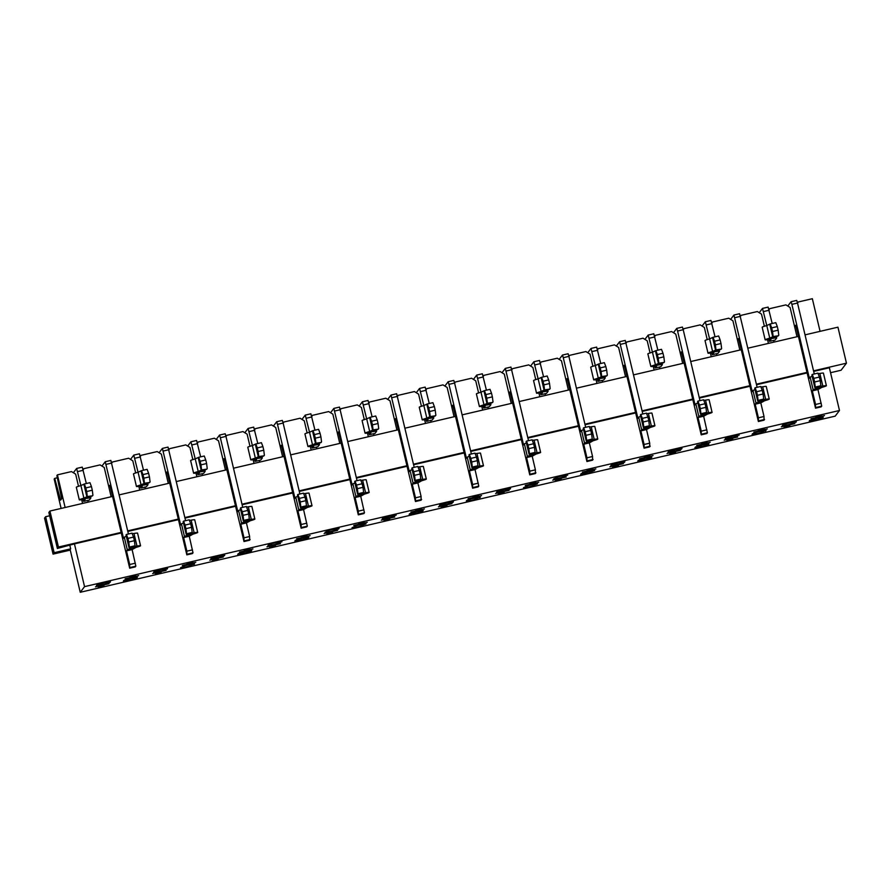 <?xml version="1.0" encoding="UTF-8"?>
<svg xmlns="http://www.w3.org/2000/svg" width="891" height="891" viewBox="0 0 891 891"><rect width="100%" height="100%" fill="white"/><g stroke="black" fill="none" stroke-linecap="round" stroke-linejoin="round"><path stroke-width="1.34" d="M49.929 511.044L48.86 512.459L57.369 548.455L58.438 547.041L49.929 511.044L112.556 496.432M830.546 372.705L841.071 370.244L846.45 363.183L837.941 327.175L805.03 334.86M798.403 336.408L747.883 348.192M741.245 349.74L690.725 361.534M684.099 363.071L633.568 374.866M626.941 376.414L576.41 388.198M569.783 389.746L519.264 401.54M512.637 403.088L462.106 414.872M455.479 416.42L404.948 428.203M398.322 429.752L347.802 441.546M341.175 443.094L290.644 454.878M284.017 456.426L233.487 468.209M226.86 469.757L176.34 481.552M169.702 483.1L119.182 494.884M49.64 515.766L45.63 516.702L44.55 518.116L53.059 554.113L70.266 550.103M104.013 585.988L98.222 587.514L103.991 585.587M105.428 583.973L105.762 582.391M100.237 584.14L99.837 585.398L105.461 584.084M132.391 579.428L132.726 577.836M127.201 579.596L126.8 580.854L132.425 579.54M111.665 463.086L112.433 462.017L128.638 458.23L132.804 460.825L135.677 472.954M83.086 469.757L83.854 468.677L100.059 464.902L104.225 467.485L111.152 496.755L108.747 486.609L109.749 485.294L110.551 487.945L129.685 568.202L129.696 564.504L126.489 550.894L132.113 549.58L135.855 566.175L129.696 568.202L135.309 566.888M112.433 462.017L111.698 463.209M138.851 486.375L139.731 490.095L138.851 486.375M83.854 468.677L83.119 469.88M88.198 502.112L87.797 500.419L88.198 502.112M57.336 477.776L54.73 478.389L60.577 500.174L61.657 498.76L56.879 475.56L57.414 474.847L71.48 471.573L75.657 474.157L78.519 486.297M81.694 499.717L82.573 503.426L81.694 499.717M57.414 474.847L65.132 507.502M161.16 572.657L155.368 574.183L161.148 572.256M162.585 570.641L162.919 569.048M157.395 570.808L156.983 572.067L162.608 570.752M189.549 566.097L189.883 564.504M184.359 566.253L183.947 567.511L189.571 566.208M168.822 449.755L169.591 448.674L185.785 444.899L189.961 447.482L192.835 459.622M140.243 456.426L141.012 455.346L157.206 451.57L161.382 454.154L168.299 483.423L165.904 473.277L166.907 471.963L167.697 474.602L186.843 554.87L186.854 551.161L183.635 537.551L189.26 536.237L193.013 552.843L186.843 554.859L192.467 553.556M169.591 448.674L168.844 449.877M195.998 473.043L196.878 476.752L195.998 473.043M141.012 455.346L140.266 456.548M145.356 488.78L144.955 487.087L145.356 488.78M218.317 559.325L212.526 560.851L218.306 558.924M219.743 557.309L220.066 555.717M214.553 557.465L214.141 558.724L219.765 557.41M246.707 552.754L247.03 551.173M241.517 552.921L241.105 554.18L246.729 552.865M216.257 439.397L219.554 435.064L225.178 433.761L225.969 436.401L226.737 435.343L242.942 431.567L247.119 434.151L249.981 446.291M197.39 443.094L198.17 442.014L214.363 438.227L218.54 440.822L225.456 470.092L223.062 459.945L224.064 458.631L224.855 461.271L244 541.528L244.011 537.83L240.793 524.22L246.417 522.906L249.636 536.516L249.614 540.213M226.737 435.343L226.002 436.534M253.155 459.711L254.035 463.42L253.155 459.711M198.17 442.014L197.423 443.206M202.502 475.449L202.101 473.745L202.502 475.449M275.475 545.983L269.683 547.508L275.453 545.582M276.901 543.967L277.224 542.374M271.699 544.134L271.298 545.392L276.923 544.078M303.853 539.423L304.187 537.83M298.663 539.59L298.262 540.848L303.887 539.534M273.403 426.065L276.7 421.733L282.336 420.418L283.126 423.058L283.895 422.011L300.1 418.224L304.265 420.819L307.139 432.948M254.548 429.752L255.316 428.671L271.521 424.896L275.698 427.48L282.614 456.749L280.208 446.603L281.211 445.288L282.013 447.928L301.147 528.196L301.169 524.498L297.95 510.877L303.575 509.574L307.317 526.169L301.158 528.196L306.771 526.882M283.895 422.011L283.16 423.203M310.313 446.369L311.193 450.089L310.313 446.369M255.316 428.671L254.581 429.874M259.66 462.106L259.259 460.413L259.66 462.106M332.621 532.651L326.841 534.177L332.61 532.25M334.047 530.635L334.381 529.042M328.857 530.802L328.445 532.061L334.08 530.746M361.011 526.091L361.345 524.498M355.821 526.247L355.409 527.505L361.033 526.191M340.284 409.749L341.053 408.668L357.246 404.893L361.423 407.477L364.296 419.616M311.705 416.42L312.474 415.34L328.679 411.564L332.844 414.148L339.772 443.417L337.366 433.271L338.368 431.957L339.159 434.596L358.305 514.864L358.316 511.156L355.097 497.546L360.721 496.231L364.475 512.837L358.316 514.853M341.053 408.668L340.306 409.871M367.471 433.037L368.339 436.746L367.471 433.037M312.474 415.34L311.727 416.531M316.817 448.774L316.416 447.082L316.817 448.774M389.779 519.308L383.988 520.845L389.768 518.907M391.205 517.292L391.539 515.711M386.015 517.459L385.603 518.718L391.227 517.404M418.169 512.748L418.492 511.167M412.978 512.915L412.566 514.174L418.191 512.86M397.431 396.417L398.199 395.337L414.404 391.55L418.581 394.145L421.443 406.285M368.863 403.088L369.631 402.008L385.825 398.221L390.002 400.805L396.918 430.086L394.524 419.939L395.526 418.625L396.317 421.265L415.462 501.522L415.473 497.824L412.255 484.214L417.879 482.9L421.098 496.51L421.075 500.207M398.199 395.337L397.464 396.528M424.617 419.706L425.497 423.414L424.617 419.706M369.631 402.008L368.885 403.2M373.964 435.432L373.563 433.739L373.964 435.432M446.937 505.977L441.145 507.502L446.926 505.576M448.362 503.961L448.685 502.368M443.161 504.128L442.76 505.386L448.385 504.072M475.326 499.417L475.649 497.824M470.125 499.584L469.724 500.842L475.349 499.528M444.865 386.059L448.162 381.727L453.797 380.412L454.588 383.052L455.357 382.005L471.562 378.218L475.727 380.802L478.601 392.942M426.009 389.746L426.778 388.665L442.983 384.89L447.159 387.474L454.076 416.743L451.681 406.597L452.684 405.282L453.474 407.922L472.609 488.19L472.631 484.492L469.412 470.871L475.037 469.568L478.779 486.163L472.62 488.179M455.357 382.005L454.622 383.197M481.775 406.363L482.655 410.083L481.775 406.363M426.778 388.665L426.043 389.868M431.121 422.1L430.721 420.407L431.121 422.1M504.083 492.645L498.303 494.171L504.072 492.244M505.509 490.629L505.843 489.036M500.319 490.785L499.918 492.044L505.542 490.741M532.473 486.074L532.807 484.492M527.283 486.241L526.871 487.5L532.506 486.185M511.746 369.743L512.514 368.662L528.708 364.887L532.885 367.471L535.758 379.611M483.167 376.414L483.936 375.334L500.141 371.547L504.306 374.142L511.234 403.411L508.828 393.265L509.83 391.951L510.621 394.59L529.766 474.858L529.777 471.15L526.559 457.54L532.194 456.225L535.402 469.835L535.391 473.544L529.766 474.858L535.402 473.533M512.514 368.662L511.768 369.854M538.932 393.031L539.801 396.74L538.932 393.031M483.936 375.334L483.189 376.525M488.279 408.769L487.878 407.076L488.279 408.769M561.241 479.302L555.449 480.839L561.23 478.901M562.667 477.286L563.001 475.705M557.476 477.453L557.064 478.712L562.689 477.398M589.63 472.742L589.965 471.15M584.44 472.909L584.028 474.168L589.653 472.854M559.18 359.385L562.477 355.052L568.102 353.738L568.892 356.378L569.672 355.331L585.866 351.544L590.042 354.139L592.905 366.268M540.325 363.082L541.093 361.991L557.287 358.215L561.464 360.799L568.38 390.08L565.985 379.922L566.988 378.619L567.779 381.259L586.924 461.516L586.935 457.818L583.716 444.208L589.341 442.894L592.56 456.504L592.537 460.202M569.672 355.331L568.926 356.523M596.079 379.689L596.959 383.408L596.079 379.689M541.093 361.991L540.347 363.194M545.437 395.426L545.036 393.733L545.437 395.426M618.399 465.971L612.607 467.497L618.387 465.57M619.824 463.955L620.147 462.362M614.634 464.122L614.222 465.38L619.846 464.066M646.788 459.411L647.111 457.818M641.587 459.578L641.186 460.825L646.81 459.522M626.05 343.068L626.818 341.988L643.024 338.212L647.2 340.796L650.062 352.936M597.471 349.74L598.24 348.659L614.445 344.884L618.621 347.468L625.538 376.737L623.143 366.591L624.145 365.277L624.936 367.916L644.07 448.184L644.093 444.475L640.874 430.865L646.498 429.551L649.717 443.172L649.695 446.87L644.07 448.184L649.706 446.859M626.818 341.988L626.083 343.191M653.237 366.357L654.117 370.066L653.237 366.357M598.24 348.659L597.505 349.862M602.583 382.094L602.182 380.401L602.583 382.094M675.556 452.639L669.765 454.165L675.534 452.238M676.971 450.623L677.305 449.031M671.781 450.779L671.38 452.038L677.004 450.723M703.935 446.068L704.269 444.486M698.744 446.235L698.344 447.494L703.968 446.179M673.485 332.711L676.781 328.378L682.406 327.075L683.208 329.715L683.976 328.656L700.181 324.881L704.347 327.465L707.22 339.605M654.629 336.408L655.397 335.328L671.602 331.541L675.768 334.136L682.695 363.405L680.29 353.259L681.292 351.945L682.083 354.585L701.228 434.841L701.239 431.144L698.032 417.534L703.656 416.22L707.398 432.826L701.239 434.841L706.853 433.538M683.976 328.656L683.23 329.848M710.394 353.025L711.274 356.734L710.394 353.025M655.397 335.328L654.662 336.52M659.741 368.763L659.34 367.07L659.741 368.763M732.703 439.296L726.911 440.822L732.692 438.895M734.128 437.281L734.462 435.699M728.938 437.448L728.526 438.706L734.151 437.392M761.092 432.736L761.426 431.144M755.902 432.903L755.49 434.162L761.114 432.848M740.365 316.394L741.134 315.325L757.328 311.538L761.504 314.133L764.378 326.262M711.786 323.065L712.555 321.985L728.749 318.21L732.925 320.793L739.842 350.063L737.447 339.916L738.45 338.602L739.24 341.253L758.386 421.51L758.397 417.812L755.178 404.202L760.803 402.888L764.021 416.498L763.999 420.196M741.134 315.325L740.388 316.517M767.541 339.683L768.421 343.403L767.541 339.683M712.555 321.985L711.809 323.188M716.899 355.42L716.498 353.727L716.899 355.42M61.123 508.438L54.184 479.091L54.73 478.389M53.059 554.113L54.139 552.698L70.679 548.845L69.888 545.537M70.679 548.845L70.133 549.547L80.246 592.292L835.179 416.153L839.478 410.495L829.376 367.749L813.672 371.402M839.478 410.495L84.545 586.634L80.246 592.292M84.545 586.634L74.443 543.889L57.369 548.455M789.86 425.965L784.069 427.491L789.849 425.564M791.286 423.949L791.609 422.356M786.096 424.116L785.684 425.375L791.308 424.06M818.25 419.405L818.573 417.812M813.06 419.561L812.648 420.819L818.272 419.516M787.789 306.047L791.085 301.715L796.721 300.401L797.512 303.04L798.28 301.982L812.347 298.708L820.065 331.352M798.28 301.982L797.545 303.185M768.933 309.734L769.701 308.654L785.907 304.878L790.083 307.462L797 336.731L794.605 326.585L795.607 325.271L796.398 327.91L815.532 408.178L815.555 404.469L812.336 390.859L817.96 389.545L821.714 406.151L815.543 408.167L821.168 406.864M769.701 308.654L768.966 309.845M774.045 342.088L773.644 340.395L774.045 342.088M807.046 372.95L756.515 384.745M749.888 386.293L699.368 398.077M692.73 399.625L642.211 411.419M635.584 412.956L585.053 424.751M578.426 426.299L527.906 438.082M521.268 439.631L470.749 451.425M464.122 452.973L413.591 464.757M406.964 466.305L356.433 478.088M349.807 479.636L299.287 491.431M292.66 492.979L242.129 504.763M235.502 506.311L184.972 518.105M178.345 519.642L127.825 531.437M121.198 532.985L74.443 543.889M846.45 363.183L813.539 370.856M806.912 372.405L756.392 384.188M749.754 385.736L699.235 397.531M692.608 399.079L642.077 410.862M635.45 412.41L584.93 424.194M578.292 425.742L527.773 437.537M521.146 439.085L470.615 450.868M463.988 452.416L413.457 464.211M406.831 465.748L356.311 477.543M349.684 479.091L299.153 490.874M292.526 492.422L241.996 504.217M235.369 505.765L184.849 517.548M178.222 519.097L127.691 530.88M121.065 532.428L58.438 547.041M54.139 552.698L45.63 516.702M95.493 586.846L108.992 583.694L95.493 586.846M125.141 578.76L138.651 575.619L125.141 578.76M135.488 575.508L129.863 576.822M105.996 583.382L109.938 582.458L110.473 581.756L106.53 582.669L107.076 581.968L96.974 584.908L96.428 585.61L100.371 584.696M132.959 578.827L136.902 577.914L137.437 577.201L133.494 578.125L134.04 577.413L123.938 580.353L123.392 581.066L127.335 580.141M152.651 573.514L166.149 570.363L152.651 573.514M182.299 565.429L195.797 562.277L182.299 565.429M192.645 562.176L187.01 563.491M163.153 570.04L167.631 568.413L163.688 569.338L164.222 568.625L154.121 571.565L153.586 572.278L157.529 571.354M190.117 565.495L194.594 563.869L185.562 565.395L180.55 567.723L184.493 566.81M209.797 560.172L223.296 557.031L209.797 560.172M239.456 552.097L252.955 548.945L239.456 552.097M249.781 548.845L244.156 550.159M220.3 556.708L224.242 555.784L224.777 555.082L220.845 555.995L221.38 555.293L211.278 558.234L210.744 558.935L214.675 558.022M247.264 552.164L251.206 551.239L251.741 550.538L247.809 551.451L248.344 550.749L238.242 553.69L237.708 554.391L241.639 553.478M266.955 546.84L280.453 543.688L266.955 546.84M296.603 538.754L310.113 535.614L296.603 538.754M306.95 535.502L301.325 536.816M277.457 543.376L281.935 541.75L272.913 543.265L268.436 544.891L267.901 545.604L271.833 544.679M304.421 538.821L308.364 537.908L308.899 537.195L304.956 538.119L305.502 537.407L295.4 540.347L294.854 541.06L298.797 540.135M324.112 533.509L337.611 530.357L324.112 533.509M353.76 525.423L367.259 522.271L353.76 525.423M364.107 522.171L358.483 523.485M334.615 530.034L339.092 528.408L330.06 529.933L325.048 532.272L328.991 531.348M361.579 525.49L366.056 523.863L357.024 525.389L352.012 527.717L355.955 526.804M381.259 520.166L394.769 517.014L381.259 520.166M410.918 512.091L424.417 508.939L410.918 512.091M415.629 510.142L421.243 508.839M391.773 516.702L396.239 515.076L392.307 515.989L392.842 515.288L382.74 518.228L382.206 518.93L386.137 518.016M418.725 512.158L422.668 511.234L423.203 510.532L419.271 511.445L419.806 510.743L409.704 513.673L409.169 514.385L413.101 513.461M438.417 506.834L451.915 503.682L438.417 506.834M468.076 498.748L481.574 495.596L468.076 498.748M478.411 495.496L472.776 496.822M448.919 503.359L452.862 502.446L453.396 501.733L449.465 502.658L450 501.945L439.898 504.885L439.363 505.598L443.295 504.674M475.883 498.815L480.36 497.189L471.339 498.715L466.862 500.341L466.327 501.054L470.259 500.129M495.574 493.503L509.073 490.351L495.574 493.503M525.222 485.417L538.721 482.265L525.222 485.417M535.569 482.165L529.945 483.479M506.077 490.028L510.02 489.114L510.554 488.402L506.611 489.326L507.157 488.613L497.055 491.554L496.51 492.255L500.452 491.342M533.041 485.484L537.518 483.858L528.486 485.383L523.474 487.711L527.416 486.798M552.721 480.16L566.231 477.008L552.721 480.16M582.38 472.085L595.879 468.933L582.38 472.085M587.091 470.136L592.704 468.833M563.235 476.696L567.712 475.07L558.679 476.596L553.667 478.924L557.61 478.01M590.198 472.152L594.665 470.526L590.733 471.439L591.268 470.738L581.166 473.667L580.631 474.38L584.563 473.455M609.878 466.828L623.377 463.676L609.878 466.828M639.538 458.742L653.036 455.591L639.538 458.742M644.249 456.805L649.862 455.501M620.381 463.353L624.324 462.44L624.858 461.727L620.927 462.652L621.461 461.939L611.36 464.879L610.825 465.592L614.757 464.668M647.345 458.809L651.288 457.896L651.822 457.183L647.891 458.108L648.425 457.395L638.324 460.335L637.789 461.037L641.72 460.124M667.036 453.486L680.535 450.345L667.036 453.486M696.684 445.411L710.194 442.259L696.684 445.411M707.031 442.159L701.406 443.473M677.539 450.022L681.481 449.109L682.016 448.396L678.073 449.32L678.619 448.607L668.517 451.548L667.972 452.249L671.914 451.336M704.503 445.478L708.445 444.553L708.98 443.852L705.037 444.765L705.583 444.063L695.481 447.004L694.935 447.705L698.878 446.792M724.194 440.154L737.692 437.002L724.194 440.154M753.842 432.068L767.34 428.927L753.842 432.068M764.177 428.827L758.185 430.62L764.166 428.827M734.696 436.69L739.174 435.064L735.231 435.977L735.766 435.276L725.664 438.205L725.129 438.918L729.072 437.993M761.66 432.135L766.137 430.509L757.105 432.035L752.628 433.661L752.093 434.374L756.036 433.449M781.34 426.822L794.839 423.671L781.34 426.822M810.999 418.737L824.498 415.585L810.999 418.737M821.335 415.484L815.711 416.799M791.843 423.348L796.32 421.721L787.299 423.247L782.821 424.873L782.287 425.586L786.218 424.662M818.807 418.803L822.749 417.89L823.284 417.177L819.352 418.102L819.887 417.389L809.785 420.329L809.251 421.031L813.182 420.118M822.616 417.333L822.749 417.89M795.652 421.877L795.786 422.434M765.469 430.665L765.592 431.222M681.348 448.552L681.481 449.109M651.154 457.339L651.288 457.896M624.19 461.883L624.324 462.44M509.886 488.558L510.02 489.114M479.692 497.345L479.826 497.902M452.728 501.889L452.862 502.446M338.424 528.563L338.547 529.12M308.23 537.351L308.364 537.908M193.926 564.025L194.049 564.582M166.962 568.569L167.085 569.126M136.768 577.357L136.902 577.914M540.224 392.82L540.893 394.702L542.452 392.63L540.102 392.842A16.974 0.824 -13.3 0 1 536.527 393.165A16.974 0.824 -13.3 0 1 541.138 391.472L544.535 389.902L543.9 384.845L549.535 383.531L548.678 379.922L543.053 381.237L543.9 384.845M538.119 378.887L533.876 361.757L530.602 366.056M543.577 376.837L539.5 360.443L533.887 361.757L539.5 360.443M546.506 393.388L540.882 394.702L546.517 393.388L548.065 391.349A16.974 0.824 166.7 0 0 548.088 391.294A16.974 0.824 166.7 0 0 544.512 391.617L542.162 391.828L545.203 390.715A16.974 0.824 166.7 0 0 549.792 389.089L544.535 389.902M558.579 476.73L564.17 475.315M562.533 475.805L562.8 477.264L557.176 478.567M549.535 383.531L550.159 388.599M543.053 381.237L541.561 377.305L547.185 375.991L548.678 379.922M536.527 393.165L533.553 380.557A16.974 0.824 -13.3 0 1 538.164 378.875L541.561 377.305M597.382 379.477L598.039 381.37L599.61 379.288L597.248 379.499A16.974 0.824 -13.3 0 1 593.684 379.822A16.974 0.824 -13.3 0 1 598.295 378.14L601.692 376.57L601.057 371.502L606.682 370.188L605.835 366.591L600.211 367.905L601.057 371.502M593.684 379.822L590.711 367.226A16.974 0.824 -13.3 0 1 595.311 365.544L591.023 348.426L587.759 352.713M600.734 363.506L596.658 347.111L591.034 348.426L596.658 347.111M603.664 380.056L598.039 381.37L603.664 380.056L605.223 378.018A16.974 0.824 166.7 0 0 605.234 377.962A16.974 0.824 166.7 0 0 601.67 378.285L599.32 378.497L602.349 377.383A16.974 0.824 166.7 0 0 606.938 375.757L601.692 376.57M615.726 463.398L621.328 461.972M619.69 462.474L619.958 463.921L614.333 465.236M606.682 370.188L607.317 375.256M600.211 367.905L598.719 363.974L604.343 362.659L605.835 366.591M598.295 378.14L595.311 365.544L598.719 363.974M682.406 327.075L676.781 328.378L677.572 331.029L683.208 329.715L699.97 400.649M677.572 331.029L695.047 404.937L695.86 403.868A16.974 0.824 -13.3 0 1 697.876 403.022M703.656 416.22L707.487 414.081A16.974 0.824 166.7 0 0 712.087 412.399A16.974 0.824 166.7 0 0 708.523 412.722L706.173 412.934L706.563 412.399L700.927 413.714L700.304 408.646L705.928 407.332L705.071 403.734L699.446 405.049L700.304 408.646M705.449 444.097L699.847 445.511M703.812 444.587L704.068 446.046L698.444 447.349M698.032 417.534L698.834 416.476A16.974 0.824 -13.3 0 1 703.422 414.838L706.452 413.725L704.102 413.936A16.974 0.824 -13.3 0 1 700.538 414.259A16.974 0.824 -13.3 0 1 700.56 414.204L700.927 413.714M681.66 352.936L680.29 353.259M699.446 405.049L697.954 401.117L703.578 399.803L705.071 403.734M705.928 407.332L706.563 412.399M700.538 414.259L697.564 401.663A16.974 0.824 -13.3 0 1 697.575 401.607L697.954 401.117M712.087 412.399L709.113 399.803A16.974 0.824 166.7 0 0 705.538 400.126L703.79 400.371M768.844 339.471L769.501 341.364L771.071 339.282L768.721 339.493A16.974 0.824 -13.3 0 1 765.146 339.816A16.974 0.824 -13.3 0 1 769.757 338.135L773.154 336.564L772.519 331.497L778.144 330.182L777.297 326.585L771.673 327.899L772.519 331.497M765.146 339.816L762.173 327.22A16.974 0.824 -13.3 0 1 766.772 325.538L762.496 308.409L759.221 312.708M772.196 323.489L768.12 307.105L762.507 308.42M775.125 340.05L769.501 341.364L775.125 340.05L776.685 338.012A16.974 0.824 166.7 0 0 776.696 337.956A16.974 0.824 166.7 0 0 773.132 338.279L770.782 338.491L773.811 337.377A16.974 0.824 166.7 0 0 778.4 335.751L773.154 336.564M787.187 423.392L792.79 421.966M791.152 422.468L791.42 423.916L785.795 425.23M778.144 330.182L778.779 335.25M771.673 327.899L770.18 323.968L775.805 322.653L777.297 326.585M769.757 338.135L766.772 325.538L770.18 323.968M616.327 346.053L619.624 341.721L625.259 340.407L642.812 413.981M625.259 340.407L619.635 341.721L637.889 418.269L638.702 417.211A16.974 0.824 -13.3 0 1 640.729 416.364M646.498 429.551L650.33 427.424A16.974 0.824 166.7 0 0 654.93 425.731A16.974 0.824 166.7 0 0 651.366 426.054L649.016 426.266L649.405 425.742L643.781 427.045L643.146 421.989L648.771 420.675L647.924 417.077L642.3 418.38L643.146 421.989M648.292 457.428L642.689 458.854M646.654 457.929L646.922 459.377L641.297 460.692M640.874 430.865L641.676 429.807A16.974 0.824 -13.3 0 1 646.265 428.181L649.305 427.067L646.955 427.279A16.974 0.824 -13.3 0 1 643.38 427.602A16.974 0.824 -13.3 0 1 643.402 427.546L643.781 427.045M624.513 366.268L623.143 366.591M642.3 418.38L640.796 414.449L646.42 413.134L647.924 417.077M648.771 420.675L649.405 425.742M643.38 427.602L640.406 415.006A16.974 0.824 -13.3 0 1 640.429 414.95L640.796 414.449M654.93 425.731L651.956 413.134A16.974 0.824 166.7 0 0 648.392 413.457L646.643 413.702M711.686 352.814L712.343 354.696L713.914 352.624L711.564 352.836A16.974 0.824 -13.3 0 1 708 353.159A16.974 0.824 -13.3 0 1 712.6 351.466L715.996 349.896L715.373 344.828L720.997 343.525L720.14 339.916L714.515 341.231L715.373 344.828M709.592 338.881L705.338 321.751L702.063 326.05M715.039 336.831L710.962 320.437L705.349 321.751L710.962 320.437M717.968 353.382L712.343 354.696L717.979 353.382L719.527 351.344A16.974 0.824 166.7 0 0 719.549 351.288A16.974 0.824 166.7 0 0 715.974 351.611L713.624 351.822L716.665 350.709A16.974 0.824 166.7 0 0 721.253 349.083L715.996 349.896M730.041 436.724L735.632 435.298M734.006 435.799L734.262 437.247L728.638 438.561M720.997 343.525L721.621 348.581M714.515 341.231L713.023 337.299L718.647 335.985L720.14 339.916M708 353.159L705.015 340.551A16.974 0.824 -13.3 0 1 709.626 338.87L713.023 337.299M568.102 353.738L562.477 355.052L563.268 357.692L568.892 356.378L585.665 427.312M563.268 357.692L580.743 431.6L581.545 430.542A16.974 0.824 -13.3 0 1 583.572 429.696M589.341 442.894L593.172 440.755A16.974 0.824 166.7 0 0 597.783 439.074A16.974 0.824 166.7 0 0 594.208 439.397L591.858 439.608L592.248 439.074L586.623 440.388L585.988 435.32L591.613 434.006L590.766 430.409L585.142 431.723L585.988 435.32M591.134 470.76L585.532 472.185M589.497 471.261L589.764 472.709L584.14 474.023M583.716 444.208L584.529 443.139A16.974 0.824 -13.3 0 1 589.118 441.513L592.147 440.399L589.797 440.611A16.974 0.824 -13.3 0 1 586.233 440.934A16.974 0.824 -13.3 0 1 586.245 440.878L586.623 440.388M567.355 379.611L565.985 379.922M585.142 431.723L583.65 427.791L589.274 426.477L590.766 430.409M591.613 434.006L592.248 439.074M586.233 440.934L583.249 428.337A16.974 0.824 -13.3 0 1 583.271 428.281L583.65 427.791M597.783 439.074L594.798 426.466A16.974 0.824 166.7 0 0 591.234 426.789L589.486 427.045M730.642 319.379L733.939 315.046L739.563 313.732L757.127 387.307M739.563 313.732L733.939 315.046L752.204 391.595L753.006 390.536A16.974 0.824 -13.3 0 1 755.033 389.69M760.803 402.888L764.634 400.75A16.974 0.824 166.7 0 0 769.245 399.068A16.974 0.824 166.7 0 0 765.67 399.38L763.32 399.602L763.71 399.068L758.085 400.382L757.45 395.314L763.075 394L762.228 390.403L756.604 391.717L757.45 395.314M762.596 430.754L757.005 432.18M760.959 431.255L761.226 432.703L755.601 434.017M755.178 404.202L755.991 403.133A16.974 0.824 -13.3 0 1 760.58 401.507L763.609 400.393L761.259 400.605A16.974 0.824 -13.3 0 1 757.695 400.928A16.974 0.824 -13.3 0 1 757.706 400.872L758.085 400.382M738.817 339.605L737.447 339.916M756.604 391.717L755.111 387.774L760.736 386.471L762.228 390.403M763.075 394L763.71 399.068M757.695 400.928L754.71 388.331A16.974 0.824 -13.3 0 1 754.733 388.276L755.111 387.774M769.245 399.068L766.26 386.46A16.974 0.824 166.7 0 0 762.696 386.783L760.947 387.028M82.997 499.506L83.654 501.388L85.213 499.316L82.863 499.528A16.974 0.824 -13.3 0 1 79.299 499.851A16.974 0.824 -13.3 0 1 83.899 498.158L87.307 496.588L86.672 491.531L92.296 490.217L91.45 486.609L85.814 487.923L86.672 491.531M80.892 485.573L76.637 468.443L73.363 472.742M86.338 483.523L82.262 467.129L76.648 468.443L82.262 467.129M89.278 500.074L83.654 501.388L89.278 500.074L90.826 498.036A16.974 0.824 166.7 0 0 90.849 497.98A16.974 0.824 166.7 0 0 87.285 498.303L84.935 498.515L87.964 497.401A16.974 0.824 166.7 0 0 92.553 495.775L87.307 496.588M101.34 583.416L106.942 581.99M105.305 582.491L105.561 583.939L99.937 585.253M92.296 490.217L92.931 495.273M85.814 487.923L84.322 483.991L89.946 482.677L91.45 486.609M79.299 499.851L76.314 487.243A16.974 0.824 -13.3 0 1 80.925 485.562L84.322 483.991M101.942 466.071L105.238 461.738L110.863 460.424L128.427 533.999M110.863 460.424L105.238 461.738L123.504 538.287L124.317 537.228A16.974 0.824 -13.3 0 1 126.344 536.382M132.113 549.58L135.944 547.442A16.974 0.824 166.7 0 0 140.544 545.76A16.974 0.824 166.7 0 0 136.98 546.072L134.63 546.294L135.02 545.76L129.384 547.074L128.761 542.006L134.385 540.692L133.527 537.095L127.903 538.409L128.761 542.006M133.906 577.446L128.304 578.872M132.269 577.947L132.525 579.395L126.901 580.709M126.489 550.894L127.29 549.825A16.974 0.824 -13.3 0 1 131.879 548.199L134.92 547.085L132.559 547.297A16.974 0.824 -13.3 0 1 128.995 547.62A16.974 0.824 -13.3 0 1 129.017 547.564L129.384 547.074M110.116 486.297L108.747 486.609M127.903 538.409L126.411 534.466L132.035 533.163L133.527 537.095M134.385 540.692L135.02 545.76M128.995 547.62L126.021 535.023A16.974 0.824 -13.3 0 1 126.032 534.968L126.411 534.466M140.544 545.76L137.57 533.152A16.974 0.824 166.7 0 0 133.995 533.475L132.247 533.72M140.143 486.163L140.8 488.056L142.371 485.974L140.021 486.185A16.974 0.824 -13.3 0 1 136.457 486.508A16.974 0.824 -13.3 0 1 141.056 484.827L144.453 483.256L143.83 478.189L149.454 476.874L148.597 473.277L142.972 474.591L143.83 478.189M138.049 472.241L133.795 455.112L130.52 459.4M143.496 470.181L139.419 453.797L133.806 455.112L139.419 453.797M140.8 488.056L146.425 486.742L147.984 484.704A16.974 0.824 166.7 0 0 148.006 484.648A16.974 0.824 166.7 0 0 144.431 484.971L142.081 485.183L145.122 484.069A16.974 0.824 166.7 0 0 149.71 482.443L144.453 483.256M158.498 570.084L164.089 568.658M162.463 569.16L162.719 570.608L157.094 571.922M149.454 476.874L150.078 481.942M142.972 474.591L141.48 470.66L147.104 469.345L148.597 473.277M136.457 486.508L133.472 473.912A16.974 0.824 -13.3 0 1 138.083 472.23L141.48 470.66M159.099 452.739L162.385 448.407L168.02 447.093L185.584 520.667M168.02 447.093L162.396 448.407L180.661 524.955L181.463 523.897A16.974 0.824 -13.3 0 1 183.49 523.05M189.26 536.237L193.091 534.11A16.974 0.824 166.7 0 0 197.702 532.417A16.974 0.824 166.7 0 0 194.138 532.74L191.777 532.952L192.166 532.428L186.542 533.731L185.907 528.675L191.532 527.361L190.685 523.752L185.061 525.066L185.907 528.675M191.053 564.114L185.462 565.54M189.415 564.616L189.683 566.063L184.058 567.378M183.635 537.551L184.448 536.493A16.974 0.824 -13.3 0 1 189.037 534.856L192.066 533.754L189.716 533.965A16.974 0.824 -13.3 0 1 186.152 534.288A16.974 0.824 -13.3 0 1 186.163 534.232L186.542 533.731M167.274 472.954L165.904 473.277M185.061 525.066L183.568 521.135L189.193 519.821L190.685 523.752M191.532 527.361L192.166 532.428M186.152 534.288L183.167 521.68A16.974 0.824 -13.3 0 1 183.19 521.636L183.568 521.135M197.702 532.417L194.717 519.821A16.974 0.824 166.7 0 0 191.153 520.144L189.404 520.389M197.301 472.831L197.969 474.714L199.528 472.642L197.178 472.854A16.974 0.824 -13.3 0 1 193.603 473.177A16.974 0.824 -13.3 0 1 198.214 471.495L201.611 469.925L200.976 464.857L206.601 463.543L205.754 459.945L200.13 461.26L200.976 464.857M195.196 458.898L190.952 441.769L187.678 446.068M200.653 456.849L196.577 440.455L190.964 441.769L196.577 440.455M203.582 473.399L197.958 474.714L203.594 473.399L205.142 471.361A16.974 0.824 166.7 0 0 205.153 471.306A16.974 0.824 166.7 0 0 201.589 471.629L199.239 471.84L202.268 470.738A16.974 0.824 166.7 0 0 206.857 469.1L201.611 469.925M215.644 556.752L221.246 555.327M219.609 555.817L219.877 557.276L214.252 558.59M206.601 463.543L207.235 468.61M200.13 461.26L198.637 457.317L204.262 456.003L205.754 459.945M193.603 473.177L190.629 460.58A16.974 0.824 -13.3 0 1 195.229 458.887L198.637 457.317M225.178 433.761L219.554 435.064L220.344 437.715L225.969 436.401L242.731 507.324M220.344 437.715L237.819 511.623L238.621 510.554A16.974 0.824 -13.3 0 1 240.648 509.708M246.417 522.906L250.248 520.767A16.974 0.824 166.7 0 0 254.859 519.085A16.974 0.824 166.7 0 0 251.284 519.408L248.934 519.62L249.324 519.085L243.7 520.4L243.065 515.332L248.689 514.018L247.843 510.42L242.218 511.735L243.065 515.332M248.21 550.783L242.608 552.197M246.573 551.273L246.84 552.732L241.216 554.035M240.793 524.22L241.595 523.162A16.974 0.824 -13.3 0 1 246.183 521.525L249.224 520.411L246.874 520.622A16.974 0.824 -13.3 0 1 243.299 520.945A16.974 0.824 -13.3 0 1 243.321 520.89L243.7 520.4M224.432 459.622L223.062 459.945M242.218 511.735L240.715 507.803L246.35 506.489L247.843 510.42M248.689 514.018L249.324 519.085M243.299 520.945L240.325 508.349A16.974 0.824 -13.3 0 1 240.347 508.293L240.715 507.803M254.859 519.085L251.875 506.489A16.974 0.824 166.7 0 0 248.311 506.801L246.562 507.057M796.721 300.401L791.097 301.715L791.887 304.354L797.512 303.04L814.274 373.975M791.887 304.354L809.362 378.263L810.164 377.205A16.974 0.824 -13.3 0 1 812.191 376.358M817.96 389.545L821.792 387.418A16.974 0.824 166.7 0 0 826.403 385.725A16.974 0.824 166.7 0 0 822.827 386.048L820.477 386.26L820.867 385.725L815.243 387.039L814.608 381.983L820.232 380.669L819.386 377.06L813.761 378.374L814.608 381.983M819.753 417.422L814.151 418.848M818.116 417.924L818.383 419.371L812.759 420.686M812.336 390.859L813.138 389.801A16.974 0.824 -13.3 0 1 817.726 388.164L820.767 387.062L818.417 387.273A16.974 0.824 -13.3 0 1 814.842 387.596A16.974 0.824 -13.3 0 1 814.864 387.54L815.243 387.039M795.975 326.262L794.605 326.585M813.761 378.374L812.258 374.443L817.893 373.129L819.386 377.06M820.232 380.669L820.867 385.725M814.842 387.596L811.868 374.988A16.974 0.824 -13.3 0 1 811.89 374.933L812.258 374.443M826.403 385.725L823.418 373.129A16.974 0.824 166.7 0 0 819.854 373.452L818.105 373.697M254.458 459.5L255.116 461.382L256.675 459.31L254.325 459.522A16.974 0.824 -13.3 0 1 250.761 459.845A16.974 0.824 -13.3 0 1 255.361 458.152L258.769 456.582L258.134 451.514L263.758 450.211L262.912 446.603L257.287 447.917L258.134 451.514M250.761 459.845L247.787 447.237A16.974 0.824 -13.3 0 1 252.387 445.556L248.099 428.437L244.825 432.736M257.8 443.518L253.723 427.123L248.11 428.437L253.723 427.123M260.74 460.068L255.116 461.382L260.74 460.068L262.288 458.03A16.974 0.824 166.7 0 0 262.31 457.974A16.974 0.824 166.7 0 0 258.746 458.297L256.396 458.509L259.426 457.395A16.974 0.824 166.7 0 0 264.014 455.769L258.769 456.582M272.802 543.41L278.404 541.984M276.767 542.485L277.034 543.933L271.399 545.247M263.758 450.211L264.393 455.268M257.287 447.917L255.784 443.985L261.408 442.671L262.912 446.603M255.361 458.152L252.387 445.556L255.784 443.985M282.336 420.418L276.7 421.733L277.502 424.372L283.126 423.058L299.888 493.993M277.502 424.372L294.966 498.281L295.779 497.223A16.974 0.824 -13.3 0 1 297.806 496.376M303.575 509.574L307.406 507.436A16.974 0.824 166.7 0 0 312.006 505.743A16.974 0.824 166.7 0 0 308.442 506.066L306.092 506.277L306.482 505.754L300.857 507.068L300.222 502.001L305.847 500.686L304.989 497.089L299.365 498.403L300.222 502.001M305.368 537.44L299.766 538.866M303.731 537.941L303.987 539.389L298.362 540.703M297.95 510.877L298.752 509.819A16.974 0.824 -13.3 0 1 303.341 508.193L306.381 507.079L304.02 507.291A16.974 0.824 -13.3 0 1 300.456 507.614A16.974 0.824 -13.3 0 1 300.479 507.558L300.857 507.068M281.578 446.291L280.208 446.603M299.365 498.403L297.872 494.46L303.497 493.157L304.989 497.089M305.847 500.686L306.482 505.754M300.456 507.614L297.483 495.017A16.974 0.824 -13.3 0 1 297.494 494.962L297.872 494.46M312.006 505.743L309.032 493.146A16.974 0.824 166.7 0 0 305.457 493.469L303.72 493.714M311.616 446.157L312.262 448.05L313.832 445.968L311.482 446.179A16.974 0.824 -13.3 0 1 307.918 446.502A16.974 0.824 -13.3 0 1 312.518 444.821L315.915 443.25L315.291 438.183L320.916 436.868L320.058 433.271L314.434 434.585L315.291 438.183M309.511 432.224L305.257 415.095L301.982 419.394M314.957 430.175L310.881 413.792L305.268 415.106L310.881 413.792M312.262 448.05L317.887 446.736L319.446 444.698A16.974 0.824 166.7 0 0 319.468 444.642A16.974 0.824 166.7 0 0 315.893 444.965L313.543 445.177L316.583 444.063A16.974 0.824 166.7 0 0 321.172 442.426L315.915 443.25M329.96 530.078L335.562 528.653M333.925 529.154L334.181 530.602L328.556 531.916M320.916 436.868L321.551 441.936M314.434 434.585L312.941 430.654L318.566 429.339L320.058 433.271M307.918 446.502L304.934 433.906A16.974 0.824 -13.3 0 1 309.545 432.224L312.941 430.654M368.763 432.826L369.431 434.708L370.99 432.636L368.64 432.848A16.974 0.824 -13.3 0 1 365.065 433.171A16.974 0.824 -13.3 0 1 369.676 431.478L373.073 429.908L372.438 424.851L378.062 423.537L377.216 419.939L371.592 421.243L372.438 424.851M366.658 418.893L362.414 401.763L359.14 406.062M372.115 416.843L368.039 400.449L362.425 401.763L368.039 400.449M375.044 433.394L369.42 434.708L375.055 433.394L376.603 431.355A16.974 0.824 166.7 0 0 376.615 431.3A16.974 0.824 166.7 0 0 373.051 431.623L370.701 431.834L373.741 430.732A16.974 0.824 166.7 0 0 378.319 429.094L373.073 429.908M387.106 516.735L392.708 515.321M391.071 515.811L391.338 517.27L385.714 518.573M378.062 423.537L378.697 428.604M371.592 421.243L370.099 417.311L375.724 415.997L377.216 419.939M365.065 433.171L362.091 420.574A16.974 0.824 -13.3 0 1 366.691 418.881L370.099 417.311M453.797 380.412L448.173 381.727L448.964 384.366L454.588 383.052L471.35 453.987M448.964 384.366L466.427 458.275L467.24 457.217A16.974 0.824 -13.3 0 1 469.267 456.37M475.037 469.568L478.868 467.43A16.974 0.824 166.7 0 0 483.468 465.737A16.974 0.824 166.7 0 0 479.904 466.06L477.554 466.271L477.944 465.748L472.319 467.062L471.684 461.995L477.309 460.68L476.462 457.083L470.827 458.386L471.684 461.995M476.83 497.434L471.228 498.86M475.193 497.935L475.46 499.383L469.824 500.697M469.412 470.871L470.214 469.813A16.974 0.824 -13.3 0 1 474.803 468.187L477.843 467.073L475.493 467.285A16.974 0.824 -13.3 0 1 471.918 467.608A16.974 0.824 -13.3 0 1 471.94 467.552L472.319 467.062M453.051 406.274L451.681 406.597M470.827 458.386L469.334 454.455L474.959 453.14L476.462 457.083M477.309 460.68L477.944 465.748M471.918 467.608L468.944 455.011A16.974 0.824 -13.3 0 1 468.956 454.956L469.334 454.455M483.468 465.737L480.494 453.14A16.974 0.824 166.7 0 0 476.93 453.463L475.181 453.708M483.078 406.151L483.724 408.045L485.294 405.962L482.944 406.173A16.974 0.824 -13.3 0 1 479.38 406.496A16.974 0.824 -13.3 0 1 483.98 404.815L487.388 403.244L486.753 398.177L492.378 396.863L491.52 393.265L485.896 394.579L486.753 398.177M480.973 392.218L476.718 375.089L473.444 379.388M486.419 390.169L482.343 373.775L476.73 375.089L482.343 373.775M483.724 408.045L489.348 406.73L490.908 404.692A16.974 0.824 166.7 0 0 490.93 404.637A16.974 0.824 166.7 0 0 487.366 404.96L485.005 405.171L488.045 404.057A16.974 0.824 166.7 0 0 492.634 402.42L487.388 403.244M501.421 490.072L507.024 488.647M505.386 489.148L505.642 490.596L500.018 491.91M492.378 396.863L493.013 401.93M485.896 394.579L484.403 390.637L490.028 389.334L491.52 393.265M479.38 406.496L476.395 393.9A16.974 0.824 -13.3 0 1 481.006 392.207L484.403 390.637M654.54 366.145L655.197 368.028L656.756 365.956L654.406 366.168A16.974 0.824 -13.3 0 1 650.842 366.491A16.974 0.824 -13.3 0 1 655.442 364.809L658.85 363.238L658.215 358.171L663.84 356.857L662.993 353.259L657.358 354.573L658.215 358.171M652.435 352.212L648.18 335.083L644.906 339.382M657.881 350.163L653.805 333.769L648.191 335.083L653.805 333.769M660.81 366.713L662.369 364.675A16.974 0.824 166.7 0 0 662.392 364.619A16.974 0.824 166.7 0 0 658.828 364.942L656.467 365.154L659.507 364.051A16.974 0.824 166.7 0 0 664.096 362.414L658.85 363.238M655.186 368.028L660.821 366.713L655.197 368.028M672.883 450.066L678.485 448.641M676.848 449.142L677.104 450.59L671.48 451.904M663.84 356.857L664.474 361.924M657.358 354.573L655.865 350.631L661.49 349.328L662.993 353.259M650.842 366.491L647.857 353.894A16.974 0.824 -13.3 0 1 652.468 352.201L655.865 350.631M330.561 412.733L333.847 408.401L339.482 407.087L357.046 480.661M339.482 407.087L333.858 408.401L352.123 484.949L352.925 483.891A16.974 0.824 -13.3 0 1 354.952 483.045M360.721 496.231L364.553 494.093A16.974 0.824 166.7 0 0 369.164 492.411A16.974 0.824 166.7 0 0 365.6 492.734L363.238 492.946L363.628 492.411L358.004 493.725L357.369 488.658L363.005 487.355L362.147 483.746L356.523 485.06L357.369 488.658M362.514 524.108L356.923 525.534M360.888 524.61L361.145 526.058L355.52 527.372M355.097 497.546L355.91 496.487A16.974 0.824 -13.3 0 1 360.499 494.85L363.528 493.748L361.178 493.959A16.974 0.824 -13.3 0 1 357.614 494.282A16.974 0.824 -13.3 0 1 357.625 494.227L358.004 493.725M338.736 432.948L337.366 433.271M356.523 485.06L355.03 481.129L360.655 479.815L362.147 483.746M363.005 487.355L363.628 492.411M357.614 494.282L354.629 481.675A16.974 0.824 -13.3 0 1 354.651 481.619L355.03 481.129M369.164 492.411L366.19 479.815A16.974 0.824 166.7 0 0 362.615 480.138L360.866 480.383M425.92 419.494L426.577 421.376L428.137 419.293L425.787 419.516A16.974 0.824 -13.3 0 1 422.223 419.828A16.974 0.824 -13.3 0 1 426.834 418.146L430.23 416.576L429.596 411.508L435.22 410.194L434.374 406.597L428.749 407.911L429.596 411.508M422.223 419.828L419.249 407.232A16.974 0.824 -13.3 0 1 423.849 405.55L419.561 388.431L416.286 392.719M429.262 403.512L425.185 387.117L419.572 388.431L425.185 387.117M432.202 420.062L426.577 421.376L432.202 420.062L433.761 418.024A16.974 0.824 166.7 0 0 433.772 417.968A16.974 0.824 166.7 0 0 430.208 418.291L427.858 418.503L430.888 417.389A16.974 0.824 166.7 0 0 435.476 415.763L430.23 416.576M444.264 503.404L449.866 501.978M448.229 502.479L448.496 503.927L442.872 505.242M435.22 410.194L435.855 415.262M428.749 407.911L427.246 403.979L432.881 402.665L434.374 406.597M426.834 418.146L423.849 405.55L427.246 403.979M387.719 399.391L391.015 395.058L396.64 393.744L414.204 467.318M396.64 393.744L391.015 395.058L409.281 471.606L410.083 470.548A16.974 0.824 -13.3 0 1 412.11 469.702M417.879 482.9L421.71 480.761A16.974 0.824 166.7 0 0 426.321 479.08A16.974 0.824 166.7 0 0 422.746 479.403L420.396 479.614L420.786 479.08L415.161 480.394L414.527 475.326L420.151 474.012L419.305 470.415L413.68 471.729L414.527 475.326M419.672 510.766L414.07 512.191M418.035 511.267L418.302 512.715L412.678 514.029M412.255 484.214L413.068 483.156A16.974 0.824 -13.3 0 1 417.645 481.519L420.686 480.405L418.336 480.617A16.974 0.824 -13.3 0 1 414.772 480.94A16.974 0.824 -13.3 0 1 414.783 480.884L415.161 480.394M395.894 419.616L394.524 419.939M413.68 471.729L412.188 467.797L417.812 466.483L419.305 470.415M420.151 474.012L420.786 479.08M414.772 480.94L411.787 468.343A16.974 0.824 -13.3 0 1 411.809 468.287L412.188 467.797M426.321 479.08L423.336 466.472A16.974 0.824 166.7 0 0 419.772 466.795L418.024 467.051M502.023 372.716L505.32 368.395L510.944 367.081L528.508 440.655M510.944 367.081L505.32 368.395L523.585 444.943L524.398 443.885A16.974 0.824 -13.3 0 1 526.414 443.027M532.194 456.225L536.026 454.087A16.974 0.824 166.7 0 0 540.625 452.405A16.974 0.824 166.7 0 0 537.061 452.728L534.711 452.94L535.09 452.405L529.466 453.719L528.842 448.652L534.466 447.338L533.609 443.74L527.984 445.055L528.842 448.652M533.987 484.103L528.385 485.517M532.35 484.593L532.606 486.052L526.982 487.366M526.559 457.54L527.372 456.482A16.974 0.824 -13.3 0 1 531.96 454.844L534.99 453.742L532.64 453.953A16.974 0.824 -13.3 0 1 529.076 454.276A16.974 0.824 -13.3 0 1 529.098 454.221L529.466 453.719M510.198 392.942L508.828 393.265M527.984 445.055L526.492 441.123L532.116 439.809L533.609 443.74M534.466 447.338L535.09 452.405M529.076 454.276L526.102 441.669A16.974 0.824 -13.3 0 1 526.113 441.613L526.492 441.123M540.625 452.405L537.652 439.809A16.974 0.824 166.7 0 0 534.077 440.132L532.328 440.377M534.823 364.92L540.447 363.617M541.182 377.806L544.156 390.403M538.164 378.875L541.138 391.472M544.512 391.617L544.356 390.971M591.98 351.589L597.605 350.274M598.34 364.464L601.314 377.06M601.67 378.285L601.514 377.628M706.875 429.83L701.239 431.144M695.86 403.868L698.834 416.476M707.398 432.826L701.774 434.129M697.575 401.607L700.56 414.204M708.523 412.722L705.538 400.126M703.244 414.081L703.422 414.838M763.442 311.583L769.067 310.268M769.802 324.458L772.775 337.054M773.132 338.279L772.976 337.622M626.05 343.046L620.426 344.36M649.717 443.172L644.093 444.475M638.702 417.211L641.676 429.807M650.241 446.157L644.616 447.471M640.429 414.95L643.402 427.546M651.366 426.054L648.392 413.457M646.086 427.424L646.265 428.181M706.285 324.914L711.909 323.611M712.644 337.789L715.629 350.397M709.626 338.87L712.6 351.466M715.974 351.611L715.818 350.965M592.56 456.504L586.935 457.818M581.545 430.542L584.529 443.139M592.548 460.202L586.924 461.516L592.548 460.202M593.094 459.489L587.47 460.803M583.271 428.281L586.245 440.878M594.208 439.397L591.234 426.789M588.929 440.755L589.118 441.513M740.354 316.372L734.73 317.686M764.021 416.498L758.397 417.812M764.177 428.816L758.553 430.13M753.006 390.536L755.991 403.133M764.021 420.196L758.386 421.51L764.01 420.196M764.556 419.483L758.932 420.797M754.733 388.276L757.706 400.872M765.67 399.38L762.696 386.783M760.402 400.75L760.58 401.507M77.595 471.606L83.219 470.303M83.943 484.481L86.928 497.089M80.925 485.562L83.899 498.158M87.285 498.303L87.129 497.657M111.665 463.064L106.029 464.378M135.332 563.19L129.696 564.504M124.317 537.228L127.29 549.825M135.855 566.175L130.231 567.489M126.032 534.968L129.017 547.564M136.98 546.072L133.995 533.475M131.701 547.442L131.879 548.199M140.811 488.045L146.436 486.731M134.741 458.275L140.366 456.96M141.101 471.15L144.086 483.746M138.083 472.23L141.056 484.827M144.431 484.971L144.286 484.314M168.811 449.732L163.187 451.046M192.478 549.858L186.854 551.161M181.463 523.897L184.448 536.493M193.013 552.843L187.388 554.157M183.19 521.636L186.163 534.232M194.138 532.74L191.153 520.144M188.859 534.11L189.037 534.856M191.899 444.943L197.524 443.629M198.259 457.818L201.232 470.415M195.229 458.887L198.214 471.495M201.589 471.629L201.433 470.983M249.636 536.516L244.011 537.83M238.621 510.554L241.595 523.162M249.625 540.213L244 541.528L249.625 540.224M250.171 539.512L244.535 540.815M240.347 508.293L243.321 520.89M251.284 519.408L248.311 506.801M246.005 520.767L246.183 521.525M821.179 403.155L815.555 404.469M810.164 377.205L813.138 389.801M821.714 406.151L816.078 407.465M811.89 374.933L814.864 387.54M822.827 386.048L819.854 373.452M817.548 387.407L817.726 388.164M249.057 431.6L254.681 430.286M255.416 444.475L258.39 457.083M258.746 458.297L258.59 457.651M306.794 523.184L301.169 524.498M295.779 497.223L298.752 509.819M307.317 526.169L301.693 527.483M297.494 494.962L300.479 507.558M308.442 506.066L305.457 493.469M303.163 507.436L303.341 508.193M312.273 448.039L317.898 446.725M306.203 418.269L311.828 416.955M312.563 431.144L315.548 443.74M309.545 432.224L312.518 444.821M315.893 444.965L315.748 444.308M363.361 404.937L368.985 403.623M369.72 417.812L372.694 430.409M366.691 418.881L369.676 431.478M373.051 431.623L372.895 430.977M478.255 483.178L472.631 484.492M467.24 457.217L470.214 469.813M478.779 486.163L473.154 487.477M468.956 454.956L471.94 467.552M479.904 466.06L476.93 453.463M474.625 467.43L474.803 468.187M483.735 408.033L489.359 406.719M477.665 378.263L483.301 376.949M484.025 391.138L487.009 403.734M481.006 392.207L483.98 404.815M487.366 404.96L487.21 404.302M649.138 338.257L654.762 336.943M655.486 351.132L658.471 363.728M652.468 352.201L655.442 364.809M658.828 364.942L658.672 364.296M340.273 409.726L334.648 411.041M363.94 509.841L358.316 511.156M352.925 483.891L355.91 496.487M364.475 512.837L358.85 514.152M354.651 481.619L357.625 494.227M365.6 492.734L362.615 480.138M360.32 494.093L360.499 494.85M420.519 391.595L426.143 390.28M426.878 404.469L429.852 417.077M430.208 418.291L430.052 417.634M397.431 396.395L391.806 397.698M421.098 496.51L415.473 497.824M410.083 470.548L413.068 483.156M421.087 500.207L415.462 501.522L421.087 500.207M421.632 499.495L416.008 500.809M411.809 468.287L414.783 480.884M422.746 479.403L419.772 466.795M417.467 480.761L417.645 481.519M511.735 369.72L506.11 371.035M535.402 469.835L529.777 471.15M524.398 443.885L527.372 456.482M535.937 472.831L530.312 474.146M526.113 441.613L529.098 454.221M537.061 452.728L534.077 440.132M531.782 454.087L531.96 454.844M547.765 389.935L548.088 391.294M604.911 376.603L605.234 377.962M776.373 336.598L776.696 337.956M762.496 308.409L768.12 307.105M719.226 349.929L719.549 351.288M90.526 496.621L90.849 497.98M147.683 483.29L148.006 484.648M204.83 469.947L205.153 471.306M261.987 456.615L262.31 457.974M319.145 443.284L319.468 444.642M376.303 429.941L376.615 431.3M478.233 486.876L472.609 488.19M490.607 403.267L490.93 404.637M662.069 363.261L662.392 364.619M363.929 513.55L358.305 514.864M433.449 416.609L433.772 417.968"/></g></svg>
